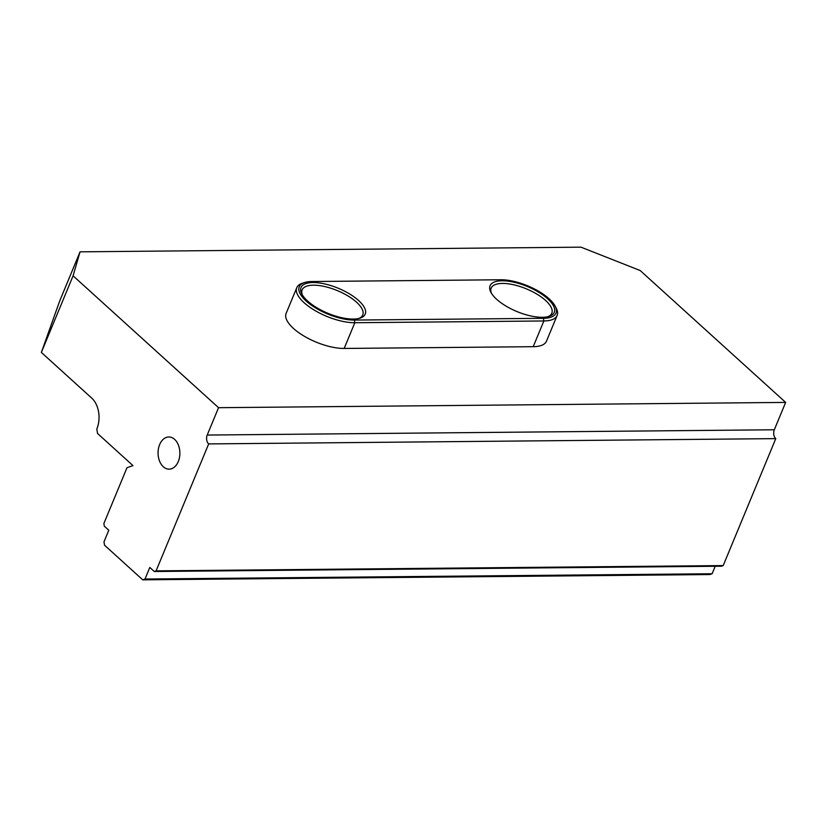 <?xml version="1.0" encoding="UTF-8"?>
<svg xmlns="http://www.w3.org/2000/svg" width="827" height="827" viewBox="0 0 827 827"><rect width="100%" height="100%" fill="white"/><g stroke="black" fill="none" stroke-linecap="round" stroke-linejoin="round"><path stroke-width="1.24" d="M353.274 319.057A34.734 13.552 -157.5 0 1 301.865 294.061A34.734 13.552 -157.5 0 1 312.988 282.534A34.734 13.552 -157.5 0 1 355.29 297.792A34.734 13.552 -157.5 0 1 360.003 318.147A34.734 13.552 -157.5 0 1 353.274 319.057M358.856 318.457A32.811 12.798 22.5 0 0 362.764 314.994A32.811 12.798 22.5 0 0 348.012 295.973A32.811 12.798 22.5 0 0 313.423 285.191A32.811 12.798 22.5 0 0 302.134 289.884A32.811 12.798 22.5 0 0 302.455 295.094M542.305 317.299A34.734 13.552 -157.5 0 1 490.897 292.303A34.734 13.552 -157.5 0 1 502.02 280.777A34.734 13.552 -157.5 0 1 544.331 296.025A34.734 13.552 -157.5 0 1 549.035 316.379A34.734 13.552 -157.5 0 1 542.305 317.299M547.887 316.689A32.811 12.798 22.5 0 0 551.795 313.237A32.811 12.798 22.5 0 0 537.043 294.216A32.811 12.798 22.5 0 0 502.465 283.434A32.811 12.798 22.5 0 0 491.176 288.116A32.811 12.798 22.5 0 0 491.486 293.337M178.291 461.528A16.085 10.906 -90.5 0 0 178.446 445.195A16.085 10.906 -90.5 0 0 168.822 436.987A16.085 10.906 -90.5 0 0 159.642 444.616A16.085 10.906 -90.5 0 0 159.497 460.949A16.085 10.906 -90.5 0 0 169.121 469.157A16.085 10.906 -90.5 0 0 178.291 461.528M80.054 251.832L580.999 247.17L640.181 270.532L785.65 402.408L218.545 407.69L207.215 435.054A6.43 4.362 -90.5 0 0 208.683 443.913L156.086 570.868L154.287 571.498L149.811 567.436L145.014 579.034L142.73 579.83L104.543 545.21L103.985 541.84L108.792 530.241L104.316 526.179L103.871 523.532L126.996 467.71L132.992 465.622L97.555 433.493L96.821 429.068A22.515 15.279 -90.5 0 0 91.704 398.076L41.35 352.426L59.658 301.09L80.054 251.832L73.086 275.815L218.545 407.69M296.79 287.662L286.132 313.392A38.6 15.062 22.5 0 0 303.488 335.762A38.6 15.062 22.5 0 0 344.177 348.446L533.208 346.689A38.6 15.062 22.5 0 0 546.492 341.169L557.14 315.449A38.6 15.062 -157.5 0 1 543.866 320.969L354.824 322.726A38.6 15.062 -157.5 0 1 314.146 310.042A38.6 15.062 -157.5 0 1 296.79 287.662A38.6 15.062 -157.5 0 1 302.589 283.165L304.76 282.483A36.667 14.307 22.5 0 0 309.732 303.974A36.667 14.307 22.5 0 0 354.39 320.07L543.422 318.312A36.667 14.307 22.5 0 0 555.165 306.145A36.667 14.307 22.5 0 0 500.904 279.764L311.872 281.521A36.667 14.307 22.5 0 0 304.76 282.483M785.65 402.408L774.32 429.771A6.43 4.362 -90.5 0 0 775.778 438.63L208.683 443.913M775.778 438.63L723.191 565.585L156.086 570.868M723.191 565.585L721.392 566.216L154.287 571.498M715.21 566.268L712.109 573.752L145.014 579.034M712.109 573.752L709.824 574.548L142.73 579.83M73.086 275.815L41.35 352.426M555.165 306.145L556.23 308.161A38.6 15.062 -157.5 0 1 557.14 315.449M774.32 429.771L207.215 435.054M354.39 320.07L354.824 322.726L344.177 348.446M543.422 318.312L543.866 320.969L533.208 346.689"/></g></svg>
